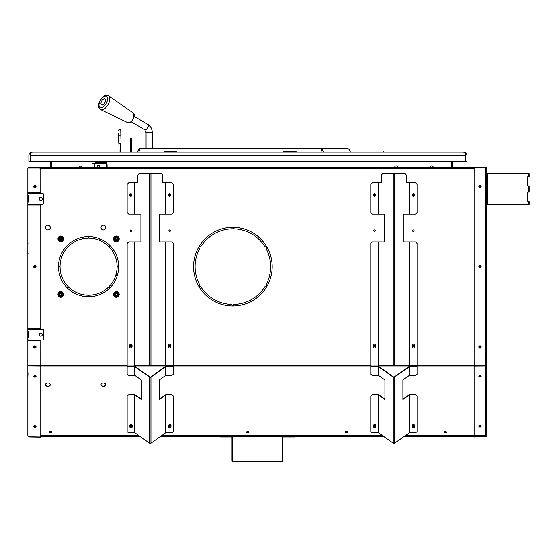 <?xml version="1.0" encoding="UTF-8"?>
<svg xmlns="http://www.w3.org/2000/svg" width="557" height="557" viewBox="0 0 557 557"><rect width="100%" height="100%" fill="white"/><g stroke="black" fill="none" stroke-linecap="round" stroke-linejoin="round"><path stroke-width="0.84" d="M115.668 275.638L117.283 275.638M35.606 186.908L34.186 186.908M34.395 187.194L35.397 187.194M115.571 275.917L117.2 275.917M99.111 238.5L99.111 240.151L99.118 238.5M130.247 345.639L130.247 346.538M39.241 168.061A1.539 1.539 -90 0 1 40.779 169.6L40.765 192.729L40.779 169.6A1.539 1.539 -90 0 0 39.227 168.061L28.999 168.061L28.999 192.729L27.871 192.729L27.871 193.502L42.318 193.502A1.539 1.539 -90 0 1 43.864 195.047L43.85 202.755L43.864 195.047A1.539 1.539 -90 0 0 42.311 193.502M40.779 436.604L40.765 437.196L28.999 436.987L27.85 435.818L27.85 168.061L28.999 168.061M28.024 372.737L27.85 377.785M28.442 365.211L28.999 365.872L27.85 365.448M27.85 407.418L27.85 408.184M27.85 400.483L27.85 406.206M28.442 167.622A1.17 1.17 0 0 0 28.003 168.061M28.999 436.987L27.85 435.818M34.882 377.152A1.156 0.815 -178.6 0 0 34.903 375.515A1.156 0.815 -178.6 0 0 34.882 377.152M33.775 376.1A1.156 0.815 -178.6 0 0 36.01 376.156M34.882 427.316A1.156 0.815 -178.6 0 0 34.903 425.68A1.156 0.815 -178.6 0 0 34.882 427.316M33.775 426.258A1.156 0.815 -178.6 0 0 36.01 426.314M40.765 365.956L40.779 340.773L40.779 365.538L28.999 365.455L40.779 365.538L40.765 437.022L28.999 436.813L28.999 365.872L40.765 365.956L40.765 437.022M28.713 195.813L28.713 201.982L27.899 201.982L27.899 195.813L28.713 195.813L28.713 201.982M42.311 204.301A1.539 1.539 -90 0 0 43.85 202.755A1.539 1.539 -90 0 1 42.318 204.301L27.871 204.301L27.871 205.067L40.765 205.067L40.765 328.435L27.871 328.435L27.871 329.208L42.318 329.208A1.539 1.539 -90 0 1 43.864 330.754L43.85 338.461L43.864 330.754A1.539 1.539 -90 0 0 42.311 329.208M28.449 193.502L28.449 192.729M40.765 192.729L28.999 192.729M27.85 365.211L28.999 365.455L28.999 340.773L40.765 340.773M42.311 340.007A1.539 1.539 -90 0 0 43.85 338.461A1.539 1.539 -90 0 1 42.318 340.007L27.871 340.007L27.871 340.773L28.999 340.773M28.449 340.773L28.449 340.007M28.449 329.208L28.449 328.435M28.72 337.688L28.72 331.519L27.899 331.519L27.899 337.688L28.72 337.688L28.72 331.519M28.449 205.067L28.449 204.301M34.882 267.952A1.156 1.156 90 0 1 33.726 266.796A1.156 1.156 -90 0 0 34.889 267.952A1.156 1.156 90 0 0 36.045 266.796A1.156 1.156 90 0 0 34.882 265.64A1.156 1.156 -90 0 0 33.74 266.796A1.156 1.156 90 0 1 34.882 265.64M40.779 328.435L40.779 205.067M40.765 336.15A1.539 1.539 90 0 1 39.227 334.604A1.539 1.539 -90 0 0 40.772 336.15A1.539 1.539 90 0 0 42.311 334.604A1.539 1.539 90 0 0 40.765 333.065A1.539 1.539 -90 0 0 39.241 334.604A1.539 1.539 90 0 1 40.765 333.065M34.882 348.146A1.156 1.156 90 0 1 33.726 346.99A1.156 1.156 -90 0 0 34.889 348.146A1.156 1.156 90 0 0 36.045 346.99A1.156 1.156 90 0 0 34.882 345.834A1.156 1.156 -90 0 0 33.74 346.99A1.156 1.156 90 0 1 34.882 345.834M34.882 187.765A1.156 1.156 90 0 1 33.726 186.609A1.156 1.156 -90 0 0 34.889 187.765A1.156 1.156 90 0 0 36.045 186.609A1.156 1.156 90 0 0 34.882 185.453A1.156 1.156 -90 0 0 33.74 186.609A1.156 1.156 90 0 1 34.882 185.453M40.772 197.359A1.539 1.539 -90 0 0 39.241 198.898A1.539 1.539 90 0 1 40.765 197.359A1.539 1.539 90 0 1 42.311 198.898A1.539 1.539 90 0 1 40.765 200.443A1.539 1.539 90 0 1 39.227 198.898A1.539 1.539 -90 0 0 40.772 200.443M445.865 431.738A0.675 0.473 -0 0 1 444.597 431.738M347.171 431.738A0.675 0.473 -0 0 1 345.904 431.738M248.478 431.738A0.675 0.473 -0 0 1 247.211 431.738M51.084 431.738A0.675 0.473 -0 0 1 49.817 431.738M40.779 436.403L139.932 436.403M150.272 443.435A0.947 0.668 180 0 0 150.94 443.24L160.604 436.403L383.585 436.403M404.257 436.403L474.118 436.403M445.906 431.891A0.675 0.473 -0 0 1 444.563 431.891A0.675 0.473 -0 0 1 445.906 431.891M347.213 431.891A0.675 0.473 -0 0 1 345.862 431.891A0.675 0.473 -0 0 1 347.213 431.891M248.513 431.891A0.675 0.473 -0 0 1 247.169 431.891A0.675 0.473 -0 0 1 248.513 431.891M51.126 431.891A0.675 0.473 -0 0 1 49.782 431.891A0.675 0.473 -0 0 1 51.126 431.891M116.343 237.303A1.608 1.608 0 0 0 114.902 239.614A1.608 1.608 0 0 0 117.611 239.893A1.608 1.608 0 0 0 116.664 237.331L116.984 238.375A0.836 0.836 0 0 1 116.712 239.656A0.836 0.836 0 0 1 115.529 239.099A0.836 0.836 0 0 1 116.343 238.076L116.434 236.579A2.332 2.332 0 0 1 118.328 240.13A2.332 2.332 0 0 1 114.31 240.046A2.332 2.332 0 0 1 116.343 236.579M116.664 237.331L116.434 236.579M60.824 237.303A1.608 1.608 0 0 0 59.383 239.614A1.608 1.608 0 0 0 62.099 239.893A1.608 1.608 0 0 0 61.152 237.331L61.465 238.375A0.836 0.836 0 0 1 61.2 239.656A0.836 0.836 0 0 1 60.017 239.099A0.836 0.836 0 0 1 60.824 238.076L60.922 236.579A2.332 2.332 0 0 1 62.816 240.13A2.332 2.332 0 0 1 58.791 240.046A2.332 2.332 0 0 1 60.824 236.579M61.152 237.331L60.922 236.579M116.343 292.815A1.608 1.608 0 0 0 114.902 295.133A1.608 1.608 0 0 0 117.611 295.405A1.608 1.608 0 0 0 116.664 292.85L116.984 293.894A0.836 0.836 0 0 1 116.712 295.168A0.836 0.836 0 0 1 115.529 294.618A0.836 0.836 0 0 1 116.343 293.588L116.434 292.098A2.332 2.332 0 0 1 118.328 295.642A2.332 2.332 0 0 1 114.31 295.565A2.332 2.332 0 0 1 116.343 292.091M116.664 292.85L116.434 292.098M117.109 266.907L118.655 266.907A30.071 30.071 0 0 1 110.014 287.76L108.928 286.667A28.532 28.532 0 0 0 117.109 266.907M117.109 266.427A28.532 28.532 0 0 0 108.928 246.66L110.014 245.574A30.071 30.071 0 0 1 118.655 266.427L117.109 266.427M486.449 168.416L486.449 365.253M130.874 346.865A0.773 0.773 0 0 1 130.101 346.092A0.773 0.773 0 0 1 130.874 345.319A0.773 0.773 0 0 1 131.647 346.092A0.773 0.773 0 0 1 130.874 346.865M199.643 248.68L198.724 247.155A39.324 39.324 0 0 0 198.724 286.18L199.643 284.655A37.779 37.779 0 0 1 199.643 248.68M233.898 304.435L233.035 305.988A39.324 39.324 0 0 0 266.831 286.479L265.055 286.444A37.779 37.779 0 0 1 233.898 304.435M267.005 286.18A39.324 39.324 0 0 0 267.005 247.155L266.093 248.68A37.779 37.779 0 0 1 266.093 284.655L267.005 286.18M231.83 228.899L232.694 227.347A39.324 39.324 0 0 0 198.898 246.855L200.673 246.89A37.779 37.779 0 0 1 231.83 228.899M47.895 230.013A2.409 2.409 0 0 1 45.493 227.611A2.409 2.409 0 0 1 47.895 225.202A2.409 2.409 0 0 1 50.304 227.611A2.409 2.409 0 0 1 47.895 230.013M103.414 230.013A2.409 2.409 0 0 1 101.005 227.611A2.409 2.409 0 0 1 103.414 225.202A2.409 2.409 0 0 1 105.816 227.611A2.409 2.409 0 0 1 103.414 230.013M413.322 231.524A0.773 0.773 0 0 1 412.549 230.751A0.773 0.773 0 0 1 413.322 229.985A0.773 0.773 0 0 1 414.088 230.751A0.773 0.773 0 0 1 413.322 231.524M374.527 231.524A0.773 0.773 0 0 1 373.754 230.751A0.773 0.773 0 0 1 374.527 229.985A0.773 0.773 0 0 1 375.3 230.751A0.773 0.773 0 0 1 374.527 231.524M374.527 195.737A0.773 0.773 0 0 1 373.754 194.964A0.773 0.773 0 0 1 374.527 194.191A0.773 0.773 0 0 1 375.3 194.964A0.773 0.773 0 0 1 374.527 195.737M374.527 346.865A0.773 0.773 0 0 1 373.754 346.092A0.773 0.773 0 0 1 374.527 345.319A0.773 0.773 0 0 1 375.3 346.092A0.773 0.773 0 0 1 374.527 346.865M413.322 346.865A0.773 0.773 0 0 1 412.549 346.092A0.773 0.773 0 0 1 413.322 345.319A0.773 0.773 0 0 1 414.088 346.092A0.773 0.773 0 0 1 413.322 346.865M413.322 195.737A0.773 0.773 0 0 1 412.549 194.964A0.773 0.773 0 0 1 413.322 194.191A0.773 0.773 0 0 1 414.088 194.964A0.773 0.773 0 0 1 413.322 195.737M130.874 231.524A0.773 0.773 0 0 1 130.101 230.751A0.773 0.773 0 0 1 130.874 229.985A0.773 0.773 0 0 1 131.647 230.751A0.773 0.773 0 0 1 130.874 231.524M169.662 231.524A0.773 0.773 0 0 1 168.896 230.751A0.773 0.773 0 0 1 169.662 229.985A0.773 0.773 0 0 1 170.435 230.751A0.773 0.773 0 0 1 169.662 231.524M169.662 195.737A0.773 0.773 0 0 1 168.896 194.964A0.773 0.773 0 0 1 169.662 194.191A0.773 0.773 0 0 1 170.435 194.964A0.773 0.773 0 0 1 169.662 195.737M169.662 346.865A0.773 0.773 0 0 1 168.896 346.092A0.773 0.773 0 0 1 169.662 345.319A0.773 0.773 0 0 1 170.435 346.092A0.773 0.773 0 0 1 169.662 346.865M130.874 195.737A0.773 0.773 0 0 1 130.101 194.964A0.773 0.773 0 0 1 130.874 194.191A0.773 0.773 0 0 1 131.647 194.964A0.773 0.773 0 0 1 130.874 195.737M479.995 347.756A0.773 0.773 0 0 1 479.229 346.99A0.773 0.773 0 0 1 479.995 346.217A0.773 0.773 0 0 1 480.768 346.99A0.773 0.773 0 0 1 479.995 347.756M479.995 267.569A0.773 0.773 0 0 1 479.229 266.796A0.773 0.773 0 0 1 479.995 266.023A0.773 0.773 0 0 1 480.768 266.796A0.773 0.773 0 0 1 479.995 267.569M479.995 187.382A0.773 0.773 0 0 1 479.229 186.609A0.773 0.773 0 0 1 479.995 185.836A0.773 0.773 0 0 1 480.768 186.609A0.773 0.773 0 0 1 479.995 187.382M34.896 347.756A0.773 0.773 0 0 1 34.123 346.99A0.773 0.773 0 0 1 34.896 346.217A0.773 0.773 0 0 1 35.669 346.99A0.773 0.773 0 0 1 34.896 347.756M34.896 267.569A0.773 0.773 0 0 1 34.123 266.796A0.773 0.773 0 0 1 34.896 266.023A0.773 0.773 0 0 1 35.669 266.796A0.773 0.773 0 0 1 34.896 267.569M34.896 187.382A0.773 0.773 0 0 1 34.123 186.609A0.773 0.773 0 0 1 34.896 185.836A0.773 0.773 0 0 1 35.669 186.609A0.773 0.773 0 0 1 34.896 187.382M109.68 245.233L108.587 246.326A28.532 28.532 0 0 0 88.828 238.138L88.828 236.593A30.071 30.071 0 0 1 109.68 245.233M88.347 236.593L88.347 238.138A28.532 28.532 0 0 0 68.581 246.326L67.494 245.233A30.071 30.071 0 0 1 88.347 236.593M88.828 296.735L88.828 295.196A28.532 28.532 0 0 0 108.587 287.008L109.68 288.101A30.071 30.071 0 0 1 88.828 296.735M265.055 246.89L266.831 246.855A39.324 39.324 0 0 0 233.035 227.347L233.898 228.899A37.779 37.779 0 0 1 265.055 246.89M200.673 286.444L198.898 286.479A39.324 39.324 0 0 0 232.694 305.988L231.83 304.435A37.779 37.779 0 0 1 200.673 286.444M88.347 295.196L88.347 296.735A30.071 30.071 0 0 1 67.494 288.101L68.581 287.008A28.532 28.532 0 0 0 88.347 295.196M68.239 246.66A28.532 28.532 0 0 0 60.059 266.427L58.513 266.427A30.071 30.071 0 0 1 67.153 245.574L68.239 246.66M68.239 286.667L67.153 287.76A30.071 30.071 0 0 1 58.513 266.907L60.059 266.907A28.532 28.532 0 0 0 68.239 286.667M475.657 167.469L486.818 167.469L486.818 435.825L485.885 436.779L474.118 436.98L474.118 169.008L475.657 167.469L28.442 167.469L28.442 168.061M40.779 435.546L138.721 435.546M161.815 435.546L382.374 435.546M405.468 435.546L484.91 435.546L486.449 434.453L486.449 365.928M130.874 426.446A0.773 0.543 0 0 1 130.874 425.353A0.773 0.543 0 0 1 130.874 426.446M169.662 426.446A0.773 0.543 0 0 1 169.662 425.353A0.773 0.543 0 0 1 169.662 426.446M374.527 426.446A0.773 0.543 0 0 1 374.527 425.353A0.773 0.543 0 0 1 374.527 426.446M413.322 426.446A0.773 0.543 0 0 1 413.322 425.353A0.773 0.543 0 0 1 413.322 426.446M47.895 386.398A2.409 1.699 0 0 1 45.493 384.699A2.409 1.699 0 0 1 47.895 383A2.409 1.699 0 0 1 50.304 384.699A2.409 1.699 0 0 1 47.895 386.398M480.009 426.641A0.773 0.543 0 0 1 480.009 425.548A0.773 0.543 0 0 1 480.009 426.641M480.406 375.467A0.773 0.543 0 0 1 480.009 376.483A0.773 0.543 0 0 1 479.542 375.502M49.294 432.141A1.156 0.815 0 0 1 51.606 432.141A1.156 0.815 0 0 1 49.294 432.141M246.688 432.141A1.156 0.815 0 0 1 249 432.141A1.156 0.815 0 0 1 246.688 432.141M345.382 432.141A1.156 0.815 0 0 1 347.693 432.141A1.156 0.815 0 0 1 345.382 432.141M444.075 432.141A1.156 0.815 0 0 1 446.387 432.141A1.156 0.815 0 0 1 444.075 432.141M35.571 425.847A0.773 0.543 0 0 1 34.116 426.098A0.773 0.543 0 0 1 34.221 425.82M35.571 375.683A0.773 0.543 0 0 1 34.882 376.483A0.773 0.543 0 0 1 34.221 375.655M103.414 386.398A2.409 1.699 0 0 1 101.005 384.699A2.409 1.699 0 0 1 103.414 383A2.409 1.699 0 0 1 105.816 384.699A2.409 1.699 0 0 1 103.414 386.398M34.137 375.801A0.773 0.543 180 0 0 35.634 375.801M34.137 425.966A0.773 0.543 180 0 0 35.634 425.966M49.308 432.009A1.156 0.815 180 0 0 51.592 432.009M45.5 384.567A2.409 1.699 180 0 0 47.895 386.14A2.409 1.699 180 0 0 50.297 384.567M101.012 384.567A2.409 1.699 180 0 0 103.414 386.14A2.409 1.699 180 0 0 105.809 384.567M373.775 425.771A0.773 0.543 180 0 0 375.272 425.771M412.57 425.771A0.773 0.543 180 0 0 414.067 425.771M479.257 425.966A0.773 0.543 180 0 0 480.754 425.966M479.257 375.801A0.773 0.543 180 0 0 480.754 375.801M246.702 432.009A1.156 0.815 180 0 0 248.986 432.009M345.396 432.009A1.156 0.815 180 0 0 347.679 432.009M444.089 432.009A1.156 0.815 180 0 0 446.373 432.009M130.122 425.771A0.773 0.543 180 0 0 131.619 425.771M168.917 425.771A0.773 0.543 180 0 0 170.414 425.771M61.465 293.894L60.922 292.098A2.332 2.332 0 0 1 62.816 295.642A2.332 2.332 0 0 1 58.791 295.565A2.332 2.332 0 0 1 60.824 292.091L60.824 293.588A0.836 0.836 0 0 0 60.017 294.618A0.836 0.836 0 0 0 61.2 295.168A0.836 0.836 0 0 0 61.465 293.894M60.824 291.917A2.507 2.507 0 0 0 58.318 294.423A2.507 2.507 0 0 0 60.81 296.93A2.507 2.507 0 0 0 63.331 294.451A2.507 2.507 0 0 0 60.866 291.917L60.824 292.091M485.885 436.779L486.818 435.825L486.818 365.413L485.885 365.914L474.118 366.005M486.818 168.416L486.818 176.722M528.572 204.475L528.572 201.39L529.15 201.39L529.15 204.475L486.818 204.475L486.818 242.142M486.818 243.681L486.818 244.704M474.118 436.611L474.118 435.546M474.118 436.876L485.885 436.667L485.878 365.657L474.118 365.74L486.818 365.413M480.009 425.402A1.156 0.815 -1.4 0 1 480.03 427.031A1.156 0.815 -1.4 0 1 480.009 425.402M480.009 375.425A1.156 0.815 -1.4 0 1 480.03 377.054A1.156 0.815 -1.4 0 1 480.009 375.425M485.878 365.657L486.449 365.413M475.664 167.469L474.118 169.008L474.118 365.74M480.002 348.153A1.156 1.156 -90 0 1 478.846 346.99A1.156 1.156 -90 0 1 480.002 345.834A1.156 1.156 -90 0 1 481.157 346.99A1.156 1.156 -90 0 1 480.002 348.153M480.002 267.959A1.156 1.156 -90 0 1 478.846 266.803A1.156 1.156 -90 0 1 480.002 265.647A1.156 1.156 -90 0 1 481.157 266.803A1.156 1.156 -90 0 1 480.002 267.959M480.002 187.772A1.156 1.156 -90 0 1 478.846 186.616A1.156 1.156 -90 0 1 480.002 185.453A1.156 1.156 -90 0 1 481.157 186.616A1.156 1.156 -90 0 1 480.002 187.772M134.606 182.884L134.606 214.097L128.681 214.097L127.135 212.558L127.135 184.43L128.681 182.884L137.823 182.884L137.823 175.177L138.916 173.631L161.621 173.631L162.714 175.177L162.714 182.884L165.93 182.884L165.93 214.097L171.855 214.097L173.401 212.558L173.401 184.43L171.855 182.884L165.93 182.884M165.52 182.884L165.52 214.097L159.629 214.097L159.629 241.856L171.855 241.856L173.401 243.395L173.401 374.297L171.855 375.383L165.93 375.383A0.578 0.411 0 0 0 165.52 375.509L159.26 379.93L159.26 399.557L165.52 395.136A0.578 0.411 180 0 1 165.93 395.01L165.93 432.81L171.855 432.81L173.401 431.717L173.401 396.104L171.855 395.01L165.93 395.01M165.52 241.856L165.52 365.246L165.93 365.246L165.93 366.659A0.578 0.411 0 0 0 165.52 366.784L165.52 375.509M168.506 345.326A1.163 1.163 0 0 1 169.662 344.163A1.163 1.163 0 0 1 170.825 345.326L170.825 346.858A1.163 1.163 0 0 1 169.662 348.014A1.163 1.163 0 0 1 168.506 346.858L168.506 345.326M159.26 399.188L165.255 394.948A0.947 0.668 180 0 1 165.93 394.753L171.855 394.753L173.401 396.104M134.606 214.097L140.907 214.097L140.907 241.856L128.681 241.856L127.135 243.395L127.135 374.297L128.681 375.383L134.606 375.383A0.578 0.411 0 0 1 135.017 375.509L141.276 379.93L141.276 399.557L135.017 395.136L135.017 432.928A0.578 0.411 0 0 0 134.606 432.81L128.681 432.81L127.135 431.717L127.135 396.104L128.681 394.753L134.606 394.753A0.947 0.668 180 0 1 135.274 394.948L141.276 399.188M170.971 426.739A1.163 0.822 0 0 1 168.653 426.739M127.135 366.144L134.606 366.144L134.606 375.383M170.971 426.996L170.971 425.367A1.163 0.822 180 0 0 168.653 425.367L168.653 426.996A1.163 0.822 180 0 0 170.971 426.996M134.606 366.402A0.947 0.668 180 0 1 135.274 366.597L149.854 376.908A0.578 0.411 180 0 0 150.675 376.908L165.255 366.597A0.947 0.668 180 0 1 165.93 366.402M165.52 366.784L150.94 377.089A0.947 0.668 0 0 1 149.596 377.089L135.017 366.784A0.578 0.411 0 0 0 134.606 366.659M165.93 432.81A0.578 0.411 0 0 0 165.52 432.928L150.94 443.24A0.947 0.668 180 0 1 149.596 443.24L135.017 432.928M132.176 426.739A1.163 0.822 0 0 1 129.858 426.739M127.135 396.104L128.681 394.753M132.176 426.996L132.176 425.367A1.163 0.822 180 0 0 129.858 425.367L129.858 426.996A1.163 0.822 180 0 0 132.176 426.996M135.017 395.136A0.578 0.411 180 0 0 134.606 395.01L128.681 395.01M165.93 241.856L165.93 365.246L134.606 365.253L134.606 366.144M169.662 196.127A1.163 1.163 0 0 1 168.66 194.386A1.163 1.163 0 0 1 170.672 194.386A1.163 1.163 0 0 1 169.662 196.127M130.874 196.127A1.163 1.163 0 0 1 129.872 194.386A1.163 1.163 0 0 1 131.877 194.386A1.163 1.163 0 0 1 130.874 196.127M165.52 214.097L165.93 214.097M134.606 365.97L127.135 365.97M132.03 346.858L132.03 345.326A1.163 1.163 0 0 0 130.874 344.163A1.163 1.163 0 0 0 129.711 345.326L129.711 346.858A1.163 1.163 0 0 0 130.874 348.014A1.163 1.163 0 0 0 132.03 346.858M165.52 365.246L134.606 365.246L134.606 241.856M118.766 135.351L119.052 152.061M120.382 143.574L120.528 152.061M116.058 274.35L117.659 274.35M117.673 274.281L116.079 274.281M378.259 182.884L378.259 214.097L372.334 214.097L370.788 212.558L370.788 184.43L372.334 182.884L381.475 182.884L381.475 175.177L382.568 173.631L405.273 173.631L406.366 175.177L406.366 182.884L409.583 182.884L409.583 214.097L415.508 214.097L417.054 212.558L417.054 184.43L415.508 182.884L409.583 182.884M409.172 182.884L409.172 214.097L403.282 214.097L403.282 241.856L415.508 241.856L417.054 243.395L417.054 374.297L415.508 375.383L409.583 375.383A0.578 0.411 0 0 0 409.172 375.509L402.913 379.93L402.913 399.557L409.172 395.136A0.578 0.411 180 0 1 409.583 395.01L409.583 432.81L415.508 432.81L417.054 431.717L417.054 396.104L415.508 395.01L409.583 395.01M409.172 241.856L409.172 365.246L409.583 365.246L409.583 366.659A0.578 0.411 0 0 0 409.172 366.784L409.172 375.509M412.159 345.326A1.163 1.163 0 0 1 413.322 344.163A1.163 1.163 0 0 1 414.478 345.326L414.478 346.858A1.163 1.163 0 0 1 413.322 348.014A1.163 1.163 0 0 1 412.159 346.858L412.159 345.326M402.913 399.188L408.908 394.948A0.947 0.668 180 0 1 409.583 394.753L415.508 394.753L417.054 396.104M378.259 214.097L384.56 214.097L384.56 241.856L372.334 241.856L370.788 243.395L370.788 374.297L372.334 375.383L378.259 375.383A0.578 0.411 0 0 1 378.669 375.509L384.929 379.93L384.929 399.557L378.669 395.136L378.669 432.928A0.578 0.411 0 0 0 378.259 432.81L372.334 432.81L370.788 431.717L370.788 396.104L372.334 394.753L378.259 394.753A0.947 0.668 180 0 1 378.934 394.948L384.929 399.188M414.624 426.739A1.163 0.822 0 0 1 412.305 426.739M370.788 366.144L378.259 366.144L378.259 375.383M414.624 426.996L414.624 425.367A1.163 0.822 180 0 0 412.305 425.367L412.305 426.996A1.163 0.822 180 0 0 414.624 426.996M378.259 366.402A0.947 0.668 180 0 1 378.934 366.597L393.514 376.908A0.578 0.411 180 0 0 394.328 376.908L408.908 366.597A0.947 0.668 180 0 1 409.583 366.402M409.172 366.784L394.593 377.089A0.947 0.668 0 0 1 393.249 377.089L378.669 366.784A0.578 0.411 0 0 0 378.259 366.659M409.583 432.81A0.578 0.411 0 0 0 409.172 432.928L394.593 443.24A0.947 0.668 180 0 1 393.249 443.24L378.669 432.928M375.829 426.739A1.163 0.822 0 0 1 373.51 426.739M370.788 396.104L372.334 394.753M375.829 426.996L375.829 425.367A1.163 0.822 180 0 0 373.51 425.367L373.51 426.996A1.163 0.822 180 0 0 375.829 426.996M378.669 395.136A0.578 0.411 180 0 0 378.259 395.01L372.334 395.01M409.583 241.856L409.583 365.246L378.259 365.253L378.259 366.144M413.322 196.127A1.163 1.163 0 0 1 412.312 194.386A1.163 1.163 0 0 1 414.324 194.386A1.163 1.163 0 0 1 413.322 196.127M374.527 196.127A1.163 1.163 0 0 1 373.524 194.386A1.163 1.163 0 0 1 375.529 194.386A1.163 1.163 0 0 1 374.527 196.127M409.172 214.097L409.583 214.097M378.259 365.97L370.788 365.97M375.69 346.858L375.69 345.326A1.163 1.163 0 0 0 374.527 344.163A1.163 1.163 0 0 0 373.364 345.326L373.364 346.858A1.163 1.163 0 0 0 374.527 348.014A1.163 1.163 0 0 0 375.69 346.858M409.172 365.246L378.259 365.246L378.259 241.856M404.264 436.403L394.6 443.24A0.947 0.668 180 0 1 393.924 443.435M118.634 135.24L120.855 135.198L120.994 143.344L118.773 143.379L118.599 133.395M120.855 135.198L120.765 130.178C120.326 128.702 119.588 128.716 118.544 130.213M345.793 148.496L348.8 149.067L350.548 152.061M164.252 152.061L164.294 151.511L176.472 151.511L176.506 152.061M163.375 152.061L164.294 151.511M137.238 152.061L138.992 149.067A1.539 1.539 0 0 1 140.19 148.496L347.568 148.496L348.766 149.067L322.12 149.067L323.443 152.061M350.513 152.061L348.766 149.067M177.384 152.061L176.472 151.511M282.9 152.061L283.812 151.511L295.99 151.511L296.025 152.061M296.902 152.061L295.99 151.511M322.078 152.061L320.978 148.496A1.539 1.469 -90 0 1 322.12 149.067A1.539 0.884 149.5 0 0 320.978 149.067L140.19 149.067L138.672 152.061M140.19 149.067A1.539 0.822 -141 0 0 138.992 149.067A1.539 1.539 0 0 1 140.19 148.496L140.19 149.067M283.778 152.061L283.812 151.511M105.259 101.959A3.467 1.796 120.2 0 1 101.527 104.953A3.467 1.796 120.2 0 1 101.722 101.054A3.467 1.796 120.2 0 1 105.015 98.958A3.467 1.796 120.2 0 1 105.259 101.959M130.345 152.061L130.345 138.261L131.64 138.261L131.64 152.061M32.487 152.061L30.37 152.757L32.487 152.061L463.382 152.061L465.499 152.757L465.499 161.377L465.499 155.591M30.37 155.591L30.363 161.377L466.982 161.377L466.982 155.668A3.6 3.6 0 0 0 465.499 152.757L465.499 155.668L30.37 155.668L30.37 161.377L28.887 161.377L28.887 155.668A3.6 3.6 0 0 1 30.363 152.757L30.363 155.668L30.37 152.757M463.382 152.061L465.499 152.757M50.736 167.469L50.736 161.377M94.453 161.377A1.539 1.539 0 0 0 95.908 162.414L106.7 162.414L106.7 163.18L95.908 163.18A1.539 1.539 0 0 0 94.363 164.719L94.363 167.469L94.363 164.719M92.051 167.469L92.051 161.377M51.634 161.377L51.634 167.469M451.685 167.469L451.685 161.377M79.233 167.469L79.233 167.42A1.253 1.253 0 0 1 80.487 166.174A1.253 1.253 0 0 1 81.74 167.42L81.74 167.469M394.669 167.469A1.553 1.553 0 0 1 396.222 165.868A1.553 1.553 0 0 1 397.775 167.469M430.136 167.469A1.553 1.553 0 0 1 431.696 165.868A1.553 1.553 0 0 1 433.249 167.469M106.317 164.719L107.09 164.719L107.09 167.469L107.09 164.719L106.317 164.719L106.317 167.469L106.317 164.719M97.447 165.109L99.766 165.109L99.766 167.469L99.766 165.109L97.447 165.109L97.447 167.469L97.447 165.109M81.74 167.42A1.253 1.253 0 0 0 80.487 166.174A1.253 1.253 0 0 0 79.233 167.42M452.583 161.377L452.583 167.469M383.383 152.061L383.655 151.504L384.219 152.061M95.79 163.18L92.051 163.18M294.639 436.403L294.639 436.994L283.471 436.994A0.578 0.578 0 0 0 282.893 437.579L282.893 460.5A1.17 1.17 0 0 1 281.717 461.669L233.174 461.669A1.17 1.17 0 0 1 232.004 460.5L232.004 437.579A0.578 0.578 0 0 0 231.42 436.994L220.259 436.994L220.259 436.403M231.42 436.403A1.17 1.17 0 0 1 232.596 437.579L232.596 460.5A0.578 0.578 0 0 0 233.174 461.078L281.717 461.078A0.578 0.578 0 0 0 282.302 460.5L282.302 437.579A1.17 1.17 0 0 1 283.471 436.403M281.717 461.078A0.578 0.578 0 0 0 282.302 460.5M232.596 437.579L232.596 460.5A0.578 0.578 0 0 0 233.174 461.078M232.004 437.579A0.578 0.578 0 0 0 231.42 436.994M281.717 461.669L233.174 461.669M283.471 436.994A0.578 0.578 0 0 0 282.893 437.579L282.893 460.5M528.468 185.968L527.792 185.968L527.792 176.722L529.15 176.722L529.15 173.638L487.117 173.638M486.818 201.39L487.117 176.722M528.572 185.968L529.15 185.968L529.15 192.137L528.572 192.137L528.572 185.968L527.792 185.968L527.792 176.722L528.468 176.722M528.468 201.39L527.792 201.39L527.792 192.137L528.468 192.137M528.572 201.39L527.792 201.39L527.792 192.137L528.572 192.137M487.117 204.475L487.117 201.39M28.999 193.502L28.999 204.301M28.999 329.208L28.999 340.007M28.999 205.067L28.999 328.435M40.779 436.103L139.508 436.103M161.029 436.103L383.16 436.103M404.681 436.103L474.118 436.103M116.343 236.398A2.507 2.507 0 0 0 113.837 238.911A2.507 2.507 0 0 0 116.329 241.418A2.507 2.507 0 0 0 118.85 238.932A2.507 2.507 0 0 0 116.385 236.398M60.824 236.398A2.507 2.507 0 0 0 58.318 238.911A2.507 2.507 0 0 0 60.81 241.418A2.507 2.507 0 0 0 63.331 238.932A2.507 2.507 0 0 0 60.866 236.398M116.343 291.917A2.507 2.507 0 0 0 113.837 294.423A2.507 2.507 0 0 0 116.329 296.93A2.507 2.507 0 0 0 118.85 294.451A2.507 2.507 0 0 0 116.385 291.917M113.489 294.423A2.855 2.855 0 0 0 117.771 296.895A2.855 2.855 0 0 0 117.771 291.952A2.855 2.855 0 0 0 113.489 294.423M113.489 238.911A2.855 2.855 0 0 0 117.771 241.383A2.855 2.855 0 0 0 117.771 236.433A2.855 2.855 0 0 0 113.489 238.911M474.118 365.253L417.054 365.253M370.788 365.253L173.401 365.253M127.135 365.253L40.779 365.253M40.222 168.416L474.71 168.416M57.97 238.911A2.855 2.855 0 0 0 62.252 241.383A2.855 2.855 0 0 0 62.252 236.433A2.855 2.855 0 0 0 57.97 238.911M57.97 294.423A2.855 2.855 0 0 0 62.252 296.895A2.855 2.855 0 0 0 62.252 291.952A2.855 2.855 0 0 0 57.97 294.423M40.779 365.928L127.135 365.928M134.606 365.928L165.93 365.928M173.401 365.928L370.788 365.928M378.259 365.928L409.583 365.928M417.054 365.928L474.118 365.928M60.824 292.815A1.608 1.608 0 0 0 59.383 295.133A1.608 1.608 0 0 0 62.099 295.405A1.608 1.608 0 0 0 61.152 292.85M485.885 167.469L485.885 365.65M165.93 365.448L173.401 365.448M135.017 366.784L135.017 375.509M165.52 395.136L165.52 432.928M134.606 395.01L134.606 432.81M165.93 366.116L173.401 366.116M165.93 366.659L165.93 375.383M149.596 377.089L149.596 443.24M150.94 377.089L150.94 443.24M135.017 182.884L135.017 214.097M135.017 241.856L135.017 365.246M149.596 173.631L149.596 365.246M150.94 173.631L150.94 365.246M409.583 365.448L417.054 365.448M378.669 366.784L378.669 375.509M409.172 395.136L409.172 432.928M378.259 395.01L378.259 432.81M409.583 366.116L417.054 366.116M409.583 366.659L409.583 375.383M393.249 377.089L393.249 443.24M394.593 377.089L394.593 443.24M378.669 182.884L378.669 214.097M378.669 241.856L378.669 365.246M393.249 173.631L393.249 365.246M394.593 173.631L394.593 365.246M131.083 121.718L144.695 129.649A3.084 1.594 -59.8 0 0 147.626 127.783A3.084 1.594 -59.8 0 0 147.8 124.315L134.188 116.392L147.835 124.322A3.084 1.594 120.2 0 0 147.709 124.26M152.249 148.496L152.249 132.559L146.602 132.552L146.045 132.552L146.045 148.496M134.174 114.248A5.563 2.882 120.2 0 0 133.436 113.071A5.563 2.882 120.2 0 0 133.255 112.967M134.223 116.399L133.436 113.071L108.643 95.922A7.909 4.094 120.2 0 0 108.323 95.741M130.053 122.373A5.368 2.778 -59.8 0 0 133.715 117.889A5.368 2.778 -59.8 0 0 134.251 115.174M99.619 101.959A6.371 3.3 120.2 0 1 107.041 96.981A6.371 3.3 120.2 0 1 103.156 106.937A6.371 3.3 120.2 0 1 99.619 101.959M108.608 95.915L133.401 113.064A5.563 2.882 120.2 0 1 133.694 117.812A5.563 2.882 120.2 0 1 127.804 122.672L100.657 109.576A7.909 4.094 120.2 0 0 108.023 104.723A7.909 4.094 120.2 0 0 108.608 95.915L105.879 95.407C105.301 95.992 103.818 94.196 99.32 102.056C97.99 106.067 98.429 108.573 100.657 109.576M130.345 142.689L131.64 142.689M92.051 162.01L94.871 162.01M528.572 176.722L528.572 173.638M487.5 204.475L487.5 173.638M28.024 253.296L27.85 253.714M28.024 243.2L27.85 242.782M28.024 351.989L27.85 352.407M28.024 341.901L27.85 341.476M28.024 382.833L27.85 383.251M28.024 339.652L27.85 340.069M28.024 329.563L27.85 329.138M44.727 167.845L45.277 167.469L44.727 167.845M152.249 132.559C152.158 128.918 150.689 126.174 147.835 124.322M152.214 148.496L152.214 132.552C152.124 128.918 150.655 126.167 147.8 124.315M144.695 129.649L146.045 132.552M108.643 95.922L107.32 95.386M131.111 121.739L128.27 122.819M133.401 113.064L133.757 117.875C132.044 121.503 130.06 123.097 127.804 122.672"/></g></svg>
